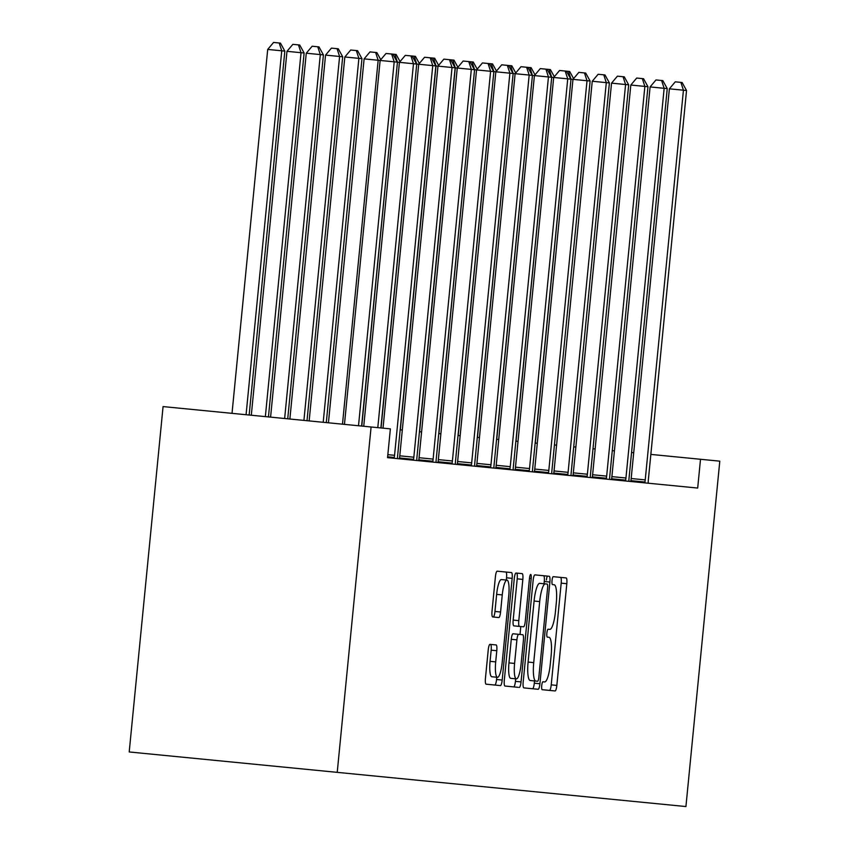 <?xml version="1.0" encoding="UTF-8"?>
<svg xmlns="http://www.w3.org/2000/svg" width="849" height="849" viewBox="0 0 849 849"><rect width="100%" height="100%" fill="white"/><g stroke="black" fill="none" stroke-linecap="round" stroke-linejoin="round"><path stroke-width="1.27" d="M541.726 685.642A3.969 0.849 95.6 0 0 542.182 689.685L555.076 690.948A5.678 1.22 95.6 0 0 556.838 685.408L566.814 583.709A5.678 1.22 95.6 0 0 566.156 577.936L553.261 576.673A3.969 0.849 95.6 0 0 552.03 580.546A3.969 0.849 95.6 0 0 552.487 584.59L554.153 584.749A18.169 3.905 95.6 0 1 556.265 603.215L555.437 611.683A18.169 3.905 95.6 0 1 549.781 629.385L548.114 629.226A3.969 0.849 95.6 0 0 546.873 633.099A3.969 0.849 95.6 0 0 547.34 637.132L549.006 637.302A18.169 3.905 95.6 0 1 551.118 655.757L550.279 664.236A18.169 3.905 95.6 0 1 544.623 681.938L542.957 681.768A3.969 0.849 95.6 0 0 541.726 685.642M490 644.349A5.678 1.22 95.6 0 0 488.239 649.878L485.437 678.415A5.678 1.22 95.6 0 0 486.095 684.177L500.411 685.589A5.678 1.22 95.6 0 0 502.183 680.049L512.159 578.349A5.678 1.22 95.6 0 0 511.491 572.576L497.174 571.175A5.678 1.22 95.6 0 0 495.413 576.704L492.027 611.174A5.678 1.22 95.6 0 0 492.696 616.947L498.819 617.541A5.678 1.22 95.6 0 0 500.581 612.012L502.258 594.926A15.186 3.258 95.6 0 1 506.991 580.122A15.186 3.258 95.6 0 1 508.753 595.563L502.183 662.517A15.186 3.258 95.6 0 1 497.461 677.311A15.186 3.258 95.6 0 1 495.699 661.88L496.792 650.716A5.678 1.22 95.6 0 0 496.134 644.943L490 644.349M700.51 459.277L697.687 488.058L387.547 457.653L390.37 428.872L371.087 426.983L337.223 772.357L685.928 806.55L719.793 461.166L650.843 454.406M523.175 682.108A5.678 1.22 95.6 0 0 523.833 687.881L538.149 689.282A5.678 1.22 95.6 0 0 539.911 683.753L549.887 582.053A5.678 1.22 95.6 0 0 549.229 576.28L534.912 574.879A5.678 1.22 95.6 0 0 533.14 580.408L523.175 682.108M518.208 687.329L504.964 686.034A5.678 1.22 95.6 0 1 504.306 680.261L514.282 578.562A5.678 1.22 95.6 0 1 516.043 573.022L522.177 573.627A5.678 1.22 95.6 0 1 522.835 579.4L518.792 620.64A5.678 1.22 95.6 0 0 519.45 626.413L523.515 626.806A5.678 1.22 95.6 0 0 525.276 621.277L529.489 578.339L531.187 578.509A3.969 0.849 95.6 0 0 530.731 574.465A3.969 0.849 95.6 0 0 529.489 578.339M531.187 578.509L521.053 681.906A5.678 1.22 95.6 0 1 519.28 687.435M371.087 426.983L163.072 406.586L129.207 751.959L337.223 772.357M595.138 448.951L592.995 448.739M575.855 447.062L573.712 446.85M556.573 445.163L554.429 444.961M537.29 443.274L535.146 443.061M518.007 441.384L515.863 441.172M498.724 439.495L496.58 439.283M479.441 437.606L477.297 437.394M460.158 435.717L458.014 435.505M440.875 433.818L438.731 433.616M421.592 431.929L419.448 431.727M402.309 430.04L400.166 429.827M633.704 452.729L631.56 452.517M614.421 450.84L612.278 450.628M399.327 458.81L399.476 457.972A5.784 1.242 95.6 0 0 399.783 455.828L437.988 66.126L435.855 65.914L397.64 455.616A5.784 1.242 95.6 0 0 397.523 457.781L397.512 458.63L398.892 458.768M547.637 576.121A3.969 0.849 95.6 0 0 546.406 579.994M549.452 690.396A5.678 1.22 95.6 0 0 551.224 684.867L561.189 583.157A5.678 1.22 95.6 0 0 560.531 577.384M544.039 583.762L544.262 581.501A5.678 1.22 95.6 0 0 543.604 575.728L534.912 574.879M523.833 687.881L532.525 688.73A5.678 1.22 95.6 0 0 534.297 683.201L534.52 680.94M535.825 681.068L537.587 681.248A3.969 0.849 95.6 0 0 538.828 677.375L547.584 588.102A3.969 0.849 95.6 0 0 547.117 584.059L545.355 583.889A18.169 3.905 95.6 0 0 539.699 601.591L533.724 662.613A18.169 3.905 95.6 0 0 535.825 681.068L530.211 680.516A18.169 3.905 95.6 0 1 528.099 662.061L534.085 601.039L539.699 601.591M534.085 601.039A18.169 3.905 95.6 0 1 539.741 583.337L545.355 583.889M510.419 572.481L511.491 572.576M516.043 573.022L516.553 573.075A5.678 1.22 95.6 0 1 517.211 578.848L513.167 620.088A5.678 1.22 95.6 0 0 513.825 625.862L519.45 626.413M517.89 626.265L523.515 626.806M520.798 626.541L520.023 634.458M515.672 678.807L515.428 681.354L521.053 681.906M516.351 678.882L510.737 678.33A15.186 3.258 95.6 0 1 508.965 662.889L514.59 663.44A15.186 3.258 95.6 0 0 516.351 678.882A15.186 3.258 95.6 0 0 521.084 664.077L523.398 640.486A5.678 1.22 95.6 0 0 522.74 634.723L513.051 633.768L522.74 634.723M518.675 634.32A5.678 1.22 95.6 0 0 516.903 639.849L514.59 663.44M513.051 633.768A5.678 1.22 95.6 0 0 511.278 639.308L516.903 639.849M508.965 662.889L511.278 639.308M513.656 686.883A5.678 1.22 95.6 0 0 515.428 681.354M497.461 677.311L491.836 676.759A15.186 3.258 95.6 0 1 490.075 661.329L491.168 650.164A5.678 1.22 95.6 0 0 490.51 644.402M506.991 580.122L501.366 579.57A15.186 3.258 95.6 0 0 496.644 594.374L502.258 594.926M493.195 616.99A5.678 1.22 95.6 0 0 494.967 611.46L496.644 594.374M506.312 580.058L506.535 577.798A5.678 1.22 95.6 0 0 505.877 572.024M494.797 685.037A5.678 1.22 95.6 0 0 496.559 679.508L496.782 677.247M534.308 472.044L534.456 471.206A5.784 1.242 95.6 0 0 534.764 469.062L572.969 79.36L570.995 79.169L535.316 443.082M515.025 470.155L515.173 469.317A5.784 1.242 95.6 0 0 515.481 467.173L553.686 77.471L559.565 70.488L569.679 71.486L573.606 78.607M568.448 71.358L570.995 79.169L532.62 468.85A5.784 1.242 95.6 0 0 532.503 471.015L532.493 471.864M644.773 482.869L644.932 482.041A5.784 1.242 95.6 0 0 645.229 479.897L683.434 90.196L686.533 90.493L648.318 480.194A5.784 1.242 95.6 0 0 648.201 482.359L648.19 483.208M630.722 481.5L630.871 480.661A5.784 1.242 95.6 0 0 631.178 478.518L669.383 88.816L683.434 90.196L680.887 82.385L682.118 82.512L686.533 90.493M669.383 88.816L675.263 81.833L680.887 82.385M566.421 71.167L570.836 79.148L551.712 77.28L516.033 441.193M495.742 468.255L495.89 467.428A5.784 1.242 95.6 0 0 496.198 465.284L534.403 75.582L540.282 68.599L550.396 69.597L554.323 76.707M549.165 69.469L551.712 77.28L513.337 466.961A5.784 1.242 95.6 0 0 513.221 469.126L513.21 469.975M547.138 69.268L551.553 77.259L532.429 75.391L496.75 439.304M476.459 466.366L476.607 465.528A5.784 1.242 95.6 0 0 476.915 463.395L515.12 73.693L520.999 66.71L531.113 67.697L535.04 74.818M529.882 67.58L532.429 75.391L494.054 465.072A5.784 1.242 95.6 0 0 493.938 467.226L493.927 468.086M625.49 480.98L625.649 480.141A5.784 1.242 95.6 0 0 625.946 478.008L664.151 88.307L667.25 88.604L629.035 478.305A5.784 1.242 95.6 0 0 628.918 480.47L628.907 481.319M611.439 479.6L611.588 478.772A5.784 1.242 95.6 0 0 611.896 476.629L650.101 86.927L664.151 88.307L661.604 80.496L662.836 80.613L667.25 88.604M650.101 86.927L655.98 79.944L661.604 80.496M606.207 479.091L606.366 478.252A5.784 1.242 95.6 0 0 606.664 476.119L644.869 86.407L647.967 86.715L609.752 476.416A5.784 1.242 95.6 0 0 609.635 478.571L609.624 479.43M592.156 477.711L592.305 476.873A5.784 1.242 95.6 0 0 592.613 474.74L630.818 85.038L644.869 86.407L642.322 78.607L643.553 78.724L647.967 86.715M630.818 85.038L636.697 78.055L642.322 78.607M527.855 67.379L532.27 75.37L513.146 73.492L477.467 437.415M457.176 464.477L457.324 463.639A5.784 1.242 95.6 0 0 457.632 461.506L495.837 71.794L501.717 64.821L511.83 65.808L515.757 72.929M510.599 65.691L513.146 73.492L474.771 463.183A5.784 1.242 95.6 0 0 474.655 465.337L474.644 466.197M586.924 477.202L587.084 476.363A5.784 1.242 95.6 0 0 587.381 474.22L625.586 84.518L628.684 84.826L590.469 474.527A5.784 1.242 95.6 0 0 590.352 476.682L590.342 477.531M572.873 475.822L573.022 474.984A5.784 1.242 95.6 0 0 573.33 472.851L611.535 83.138L625.586 84.518L623.039 76.718L624.27 76.835L628.684 84.826M611.535 83.138L617.414 76.166L623.039 76.718M508.572 65.49L512.987 73.481L493.863 71.603L458.184 435.516M437.893 462.588L438.042 461.75A5.784 1.242 95.6 0 0 438.349 459.606L476.554 69.905L482.434 62.932L492.547 63.919L496.474 71.04M491.316 63.802L493.863 71.603L455.488 461.294A5.784 1.242 95.6 0 0 455.372 463.448L455.361 464.297M567.641 475.313L567.801 474.474A5.784 1.242 95.6 0 0 568.098 472.331L606.303 82.629L609.402 82.937L571.186 472.638A5.784 1.242 95.6 0 0 571.069 474.793L571.059 475.642M553.59 473.933L553.739 473.095A5.784 1.242 95.6 0 0 554.047 470.951L592.252 81.249L606.303 82.629L603.756 74.829L604.987 74.945L609.402 82.937M592.252 81.249L598.131 74.277L603.756 74.829M489.289 63.601L493.704 71.592L474.58 69.714L438.901 433.627M418.61 460.699L418.759 459.861A5.784 1.242 95.6 0 0 419.066 457.717L457.271 68.016L463.151 61.032L473.264 62.03L477.191 69.151M472.033 61.913L474.58 69.714L436.206 459.405A5.784 1.242 95.6 0 0 436.089 461.559L436.078 462.408M548.358 473.424L548.518 472.585A5.784 1.242 95.6 0 0 548.815 470.442L587.02 80.74L590.119 81.037L551.903 470.749A5.784 1.242 95.6 0 0 551.786 472.904L551.776 473.753M584.473 72.929L587.02 80.74L572.969 79.36L578.848 72.377L585.704 73.056L590.119 81.037M470.006 61.712L474.421 69.703L455.297 67.824L419.618 431.738M452.75 60.014L455.297 67.824L437.988 66.126L443.868 59.143L453.982 60.141L457.908 67.262M529.076 471.524L529.235 470.696A5.784 1.242 95.6 0 0 529.532 468.552L567.737 78.851L565.19 71.04M383.026 428.151L418.706 64.237L424.585 57.254L433.468 58.125L436.015 65.935L400.335 429.849M433.468 58.125L434.699 58.252L438.625 65.362M509.793 469.635L509.952 468.797A5.784 1.242 95.6 0 0 510.249 466.663L548.454 76.962L545.907 69.151M431.441 57.934L435.855 65.914L416.732 64.046L381.052 427.96M363.743 426.262L399.423 62.348L405.302 55.365L415.416 56.352L419.342 63.473M414.185 56.236L416.732 64.046L380.883 427.938M490.51 467.746L490.669 466.908A5.784 1.242 95.6 0 0 490.966 464.774L529.171 75.062L526.624 67.262M412.158 56.034L416.572 64.025L397.449 62.147L361.77 426.071M344.461 424.373L380.14 60.449L386.019 53.476L396.133 54.463L400.059 61.584M394.891 54.347L397.449 62.147L361.6 426.049M471.227 465.857L471.386 465.019A5.784 1.242 95.6 0 0 471.683 462.875L509.888 73.173L507.341 65.373M392.875 54.145L397.29 62.136L364.115 58.878L328.436 422.802M364.115 58.878L369.994 51.906L375.608 52.458L378.166 60.258L342.487 424.171M375.608 52.458L376.85 52.574L380.776 59.695M451.944 463.968L452.103 463.13A5.784 1.242 95.6 0 0 452.4 460.986L490.605 71.284L488.058 63.484M326.292 422.59L361.971 58.677L358.883 58.369L344.832 56.989L309.153 420.902M344.832 56.989L350.711 50.017L356.325 50.569L358.883 58.369L323.204 422.282M356.325 50.569L357.567 50.685L361.971 58.677M432.661 462.079L432.82 461.24A5.784 1.242 95.6 0 0 433.117 459.097L471.322 69.395L468.775 61.584M307.009 420.701L342.688 56.777L325.549 55.1L289.87 419.013M325.549 55.1L331.428 48.117L337.042 48.669L339.6 56.48L303.921 420.393M337.042 48.669L338.284 48.796L342.688 56.777M450.723 59.823L455.138 67.803L416.923 457.515A5.784 1.242 95.6 0 0 416.806 459.67L416.795 460.519M413.378 460.19L413.537 459.351A5.784 1.242 95.6 0 0 413.834 457.208L452.039 67.506L449.492 59.695M287.726 418.801L323.405 54.888L306.266 53.211L270.587 417.124M306.266 53.211L312.145 46.228L317.759 46.78L320.317 54.591L284.638 418.504M317.759 46.78L319.001 46.907L323.405 54.888M394.095 458.29L394.254 457.452A5.784 1.242 95.6 0 0 394.552 455.319L432.757 65.617L430.21 57.806M268.443 416.912L304.122 52.999L286.983 51.322L251.304 415.235M286.983 51.322L292.863 44.339L298.477 44.891L301.034 52.702L265.355 416.615M298.477 44.891L299.718 45.018L304.122 52.999M377.794 427.641L413.474 63.717L410.927 55.917M249.16 415.023L284.839 51.11L281.751 50.802L267.7 49.433L232.021 413.346M267.7 49.433L273.58 42.45L279.194 43.002L281.751 50.802L246.072 414.726M279.194 43.002L280.435 43.119L284.839 51.11M358.511 425.742L394.191 61.828L391.644 54.028M561.189 583.157L566.814 583.709M551.224 684.867L556.838 685.408M544.262 581.501L549.887 582.053M534.297 683.201L539.911 683.753M528.099 662.061L533.724 662.613M517.211 578.848L522.835 579.4M513.167 620.088L518.792 620.64M491.168 650.164L496.792 650.716M490.075 661.329L495.699 661.88M494.967 611.46L500.581 612.012M506.535 577.798L512.159 578.349M496.559 679.508L502.183 680.049M644.932 482.041L630.871 480.661M645.229 479.897L631.178 478.518M625.649 480.141L611.588 478.772M625.946 478.008L611.896 476.629M606.366 478.252L592.305 476.873M606.664 476.119L592.613 474.74M587.084 476.363L573.022 474.984M587.381 474.22L573.33 472.851M567.801 474.474L553.739 473.095M568.098 472.331L554.047 470.951M548.518 472.585L534.456 471.206M548.815 470.442L534.764 469.062M529.235 470.696L515.173 469.317M529.532 468.552L515.481 467.173M509.952 468.797L495.89 467.428M510.249 466.663L496.198 465.284M490.669 466.908L476.607 465.528M490.966 464.774L476.915 463.395M471.386 465.019L457.324 463.639M471.683 462.875L457.632 461.506M452.103 463.13L438.042 461.75M452.4 460.986L438.349 459.606M432.82 461.24L418.759 459.861M433.117 459.097L419.066 457.717M413.537 459.351L399.476 457.972M413.834 457.208L399.783 455.828M394.254 457.452L387.632 456.804M394.552 455.319L387.844 454.661"/></g></svg>
